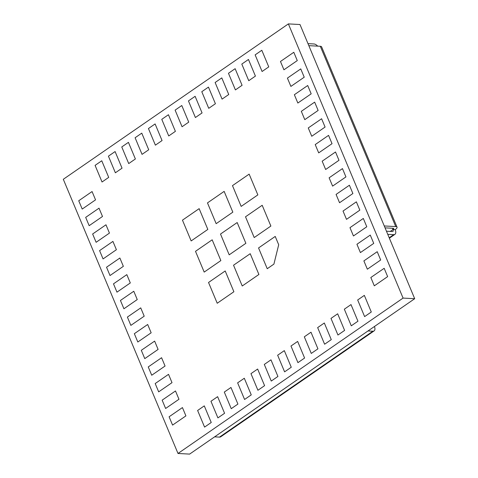<?xml version="1.0" encoding="UTF-8"?>
<svg xmlns="http://www.w3.org/2000/svg" width="478" height="478" viewBox="0 0 478 478"><rect width="100%" height="100%" fill="white"/><g stroke="black" fill="none" stroke-linecap="round" stroke-linejoin="round"><path stroke-width="0.72" d="M63.305 179.286L288.377 23.9L403.074 298.087L178.001 453.473L63.305 179.286M403.074 298.087L414.695 298.714L299.999 24.527L288.377 23.9M414.695 298.714L189.623 454.1L178.001 453.473M250.968 373.647L257.917 390.269L264.591 385.662L257.636 369.046L250.968 373.647L257.917 390.269L264.591 385.662L257.636 369.046L250.968 373.647M264.304 364.439L271.259 381.056L277.927 376.455L270.972 359.838L264.304 364.439L271.259 381.056L277.927 376.455L270.972 359.838L264.304 364.439M277.646 355.232L284.595 371.848L291.263 367.247L284.314 350.631L277.646 355.232L284.595 371.848L291.263 367.247L284.314 350.631L277.646 355.232M290.983 346.024L297.931 362.641L304.6 358.04L297.651 341.423L290.983 346.024L297.931 362.641L304.6 358.04L297.651 341.423L290.983 346.024M249.152 174.123L232.481 185.631L241.169 206.406L257.845 194.893L249.152 174.123L232.481 185.631L241.169 206.406L257.845 194.893L249.152 174.123M304.319 336.817L311.268 353.433L317.936 348.832L310.987 332.21L304.319 336.817L311.268 353.433L317.936 348.832L310.987 332.21L304.319 336.817M317.655 327.609L324.61 344.226L331.278 339.625L324.323 323.003L317.655 327.609L324.61 344.226L331.278 339.625L324.323 323.003L317.655 327.609M330.991 318.402L337.946 335.018L344.614 330.412L337.665 313.795L330.991 318.402L337.946 335.018L344.614 330.412L337.665 313.795L330.991 318.402M103.063 258.921L116.399 249.713L112.922 241.402L99.585 250.609L103.063 258.921L116.399 249.713L112.922 241.402L99.585 250.609L103.063 258.921M96.114 242.298L109.45 233.091L105.973 224.785L92.636 233.993L96.114 242.298L109.45 233.091L105.973 224.785L92.636 233.993L96.114 242.298M89.159 225.682L102.495 216.474L99.024 208.169L85.682 217.376L89.159 225.682L102.495 216.474L99.024 208.169L85.682 217.376L89.159 225.682M297.28 60.587L293.803 52.281L280.466 61.489L283.938 69.794L297.28 60.587L293.803 52.281L280.466 61.489L283.938 69.794L297.28 60.587M82.21 209.065L95.546 199.858L92.069 191.553L78.733 200.76L82.21 209.065L95.546 199.858L92.069 191.553L78.733 200.76L82.21 209.065M210.953 401.275L217.908 417.892L224.576 413.285L217.621 396.668L210.953 401.275L217.908 417.892L224.576 413.285L217.621 396.668L210.953 401.275M224.296 392.068L231.244 408.684L237.913 404.077L230.964 387.461L224.296 392.068L231.244 408.684L237.913 404.077L230.964 387.461L224.296 392.068M237.632 382.854L244.581 399.477L251.249 394.87L244.3 378.253L237.632 382.854L244.581 399.477L251.249 394.87L244.3 378.253L237.632 382.854M344.333 309.194L351.282 325.811L357.95 321.204L351.001 304.588L344.333 309.194L351.282 325.811L357.95 321.204L351.001 304.588L344.333 309.194M357.669 299.987L364.618 316.603L371.286 311.997L364.338 295.38L357.669 299.987L364.618 316.603L371.286 311.997L364.338 295.38L357.669 299.987M262.087 71.497L268.756 66.89L261.807 50.274L255.138 54.88L262.087 71.497L268.756 66.89L261.807 50.274L255.138 54.88L262.087 71.497M248.751 80.704L255.419 76.098L248.47 59.481L241.802 64.088L248.751 80.704L255.419 76.098L248.47 59.481L241.802 64.088L248.751 80.704M235.415 89.912L242.083 85.305L235.134 68.689L228.466 73.295L235.415 89.912L242.083 85.305L235.134 68.689L228.466 73.295L235.415 89.912M222.079 99.119L228.747 94.513L221.792 77.896L215.124 82.503L222.079 99.119L228.747 94.513L221.792 77.896L215.124 82.503L222.079 99.119M208.737 108.327L215.411 103.726L208.456 87.104L201.788 91.71L208.737 108.327L215.411 103.726L208.456 87.104L201.788 91.71L208.737 108.327M195.4 117.534L202.069 112.933L195.12 96.311L188.452 100.918L195.4 117.534L202.069 112.933L195.12 96.311L188.452 100.918L195.4 117.534M182.064 126.742L188.732 122.141L181.783 105.524L175.115 110.125L182.064 126.742L188.732 122.141L181.783 105.524L175.115 110.125L182.064 126.742M168.728 135.949L175.396 131.348L168.441 114.732L161.773 119.333L168.728 135.949L175.396 131.348L168.441 114.732L161.773 119.333L168.728 135.949M155.392 145.157L162.06 140.556L155.105 123.939L148.437 128.54L155.392 145.157L162.06 140.556L155.105 123.939L148.437 128.54L155.392 145.157M142.05 154.364L148.718 149.763L141.769 133.147L135.101 137.748L142.05 154.364L148.718 149.763L141.769 133.147L135.101 137.748L142.05 154.364M102.041 181.993L108.709 177.386L101.754 160.769L95.086 165.376L102.041 181.993L108.709 177.386L101.754 160.769L95.086 165.376L102.041 181.993M115.377 172.785L122.045 168.178L115.096 151.562L108.422 156.163L115.377 172.785L122.045 168.178L115.096 151.562L108.422 156.163L115.377 172.785M197.617 410.483L204.572 427.099L211.24 422.492L204.285 405.876L197.617 410.483L204.572 427.099L211.24 422.492L204.285 405.876L197.617 410.483M128.713 163.578L135.382 158.971L128.433 142.354L121.765 146.955L128.713 163.578L135.382 158.971L128.433 142.354L121.765 146.955L128.713 163.578M199.141 208.653L182.465 220.161L191.152 240.936L207.828 229.422L199.141 208.653L182.465 220.161L191.152 240.936L207.828 229.422L199.141 208.653M224.146 191.385L207.476 202.899L216.164 223.668L232.834 212.16L224.146 191.385L207.476 202.899L216.164 223.668L232.834 212.16L224.146 191.385M225.204 270.966L208.533 282.48L217.221 303.249L233.891 291.741L225.204 270.966L208.533 282.48L217.221 303.249L233.891 291.741L225.204 270.966M212.172 239.813L195.502 251.32L204.19 272.09L220.86 260.582L212.172 239.813L195.502 251.32L204.19 272.09L220.86 260.582L212.172 239.813M250.215 253.704L233.539 265.212L242.232 285.987L258.903 274.474L250.215 253.704L233.539 265.212L242.232 285.987L258.903 274.474L250.215 253.704M237.178 222.545L220.507 234.053L229.195 254.828L245.871 243.314L237.178 222.545L220.507 234.053L229.195 254.828L245.871 243.314L237.178 222.545M342.463 168.603L329.121 177.81L332.598 186.115L345.935 176.908L342.463 168.603L329.121 177.81L332.598 186.115L345.935 176.908L342.463 168.603M335.508 151.986L322.172 161.194L325.649 169.499L338.986 160.291L335.508 151.986L322.172 161.194L325.649 169.499L338.986 160.291L335.508 151.986M328.559 135.364L315.223 144.577L318.695 152.882L332.031 143.675L328.559 135.364L315.223 144.577L318.695 152.882L332.031 143.675L328.559 135.364M321.604 118.747L308.268 127.955L311.746 136.266L325.082 127.058L321.604 118.747L308.268 127.955L311.746 136.266L325.082 127.058L321.604 118.747M262.189 205.283L245.513 216.791L254.206 237.56L270.877 226.052L262.189 205.283L245.513 216.791L254.206 237.56L270.877 226.052L262.189 205.283M300.752 68.898L287.415 78.105L290.893 86.41L304.229 77.203L300.752 68.898L287.415 78.105L290.893 86.41L304.229 77.203L300.752 68.898M307.707 85.514L294.364 94.722L297.842 103.033L311.178 93.825L307.707 85.514L294.364 94.722L297.842 103.033L311.178 93.825L307.707 85.514M314.655 102.131L301.319 111.338L304.791 119.649L318.133 110.442L314.655 102.131L301.319 111.338L304.791 119.649L318.133 110.442L314.655 102.131M110.012 275.537L123.354 266.33L119.876 258.018L106.54 267.226L110.012 275.537L123.354 266.33L119.876 258.018L106.54 267.226L110.012 275.537M116.967 292.154L130.303 282.946L126.825 274.635L113.489 283.842L116.967 292.154L130.303 282.946L126.825 274.635L113.489 283.842L116.967 292.154M123.916 308.77L137.252 299.563L133.78 291.251L120.438 300.465L123.916 308.77L137.252 299.563L133.78 291.251L120.438 300.465L123.916 308.77M130.864 325.387L144.207 316.179L140.729 307.874L127.393 317.081L130.864 325.387L144.207 316.179L140.729 307.874L127.393 317.081L130.864 325.387M137.819 342.003L151.156 332.796L147.678 324.49L134.342 333.698L137.819 342.003L151.156 332.796L147.678 324.49L134.342 333.698L137.819 342.003M144.768 358.625L158.104 349.418L154.633 341.107L141.297 350.314L144.768 358.625L158.104 349.418L154.633 341.107L141.297 350.314L144.768 358.625M151.723 375.242L165.059 366.034L161.582 357.723L148.246 366.931L151.723 375.242L165.059 366.034L161.582 357.723L148.246 366.931L151.723 375.242M158.672 391.858L172.008 382.651L168.537 374.34L155.195 383.547L158.672 391.858L172.008 382.651L168.537 374.34L155.195 383.547L158.672 391.858M165.621 408.475L178.963 399.267L175.486 390.956L162.15 400.164L165.621 408.475L178.963 399.267L175.486 390.956L162.15 400.164L165.621 408.475M172.576 425.091L185.912 415.884L182.435 407.579L169.098 416.786L172.576 425.091L185.912 415.884L182.435 407.579L169.098 416.786L172.576 425.091M384.169 268.307L370.832 277.515L374.304 285.82L387.646 276.613L384.169 268.307L370.832 277.515L374.304 285.82L387.646 276.613L384.169 268.307M377.214 251.691L363.877 260.898L367.355 269.204L380.691 259.996L377.214 251.691L363.877 260.898L367.355 269.204L380.691 259.996L377.214 251.691M370.265 235.068L356.929 244.276L360.406 252.587L373.742 243.38L370.265 235.068L356.929 244.276L360.406 252.587L373.742 243.38L370.265 235.068M363.316 218.452L349.974 227.659L353.451 235.971L366.787 226.763L363.316 218.452L349.974 227.659L353.451 235.971L366.787 226.763L363.316 218.452M356.361 201.836L343.025 211.043L346.502 219.354L359.838 210.147L356.361 201.836L343.025 211.043L346.502 219.354L359.838 210.147L356.361 201.836M349.412 185.219L336.076 194.427L339.547 202.738L352.889 193.524L349.412 185.219L336.076 194.427L339.547 202.738L352.889 193.524L349.412 185.219M278.698 244.748L275.22 236.437L258.55 247.951L267.238 268.72L273.906 264.113L278.698 244.748L275.22 236.437L258.55 247.951L267.238 268.72L273.906 264.113L278.698 244.748M386.457 231.209L392.426 231.531A2.378 1.243 55.4 0 0 392.904 231.412A2.378 1.243 55.4 0 0 393.006 229.536A2.378 0.759 157.3 0 0 393.747 228.538A2.378 0.759 157.3 0 0 393.221 228.305L385.059 227.863M392.474 228.263L393.006 229.536L395.187 229.649A5.939 1.9 157.3 0 0 397.033 227.164A5.939 1.9 157.3 0 0 395.724 226.578L320.302 46.276L308.842 45.661M384.258 225.957L395.724 226.578M307.993 43.641L313.962 43.964A5.939 3.101 -124.6 0 1 317.679 46.139M397.033 227.164L321.616 46.862A5.939 1.9 157.3 0 0 320.302 46.276M214.61 436.85L219.504 437.113A5.939 3.101 55.4 0 0 220.705 436.808L374.089 330.919A5.939 3.101 55.4 0 0 374.453 326.498M367.994 330.955L372.888 331.218A5.939 3.101 55.4 0 0 374.089 330.919M387.76 234.328L393.729 234.65A5.939 3.101 55.4 0 0 394.93 234.345A5.939 3.101 55.4 0 0 395.187 229.649M219.504 437.113L372.888 331.218M393.006 229.536L390.281 231.418M393.729 234.65L389.2 237.769M389.373 238.181L394.93 234.345"/></g></svg>
